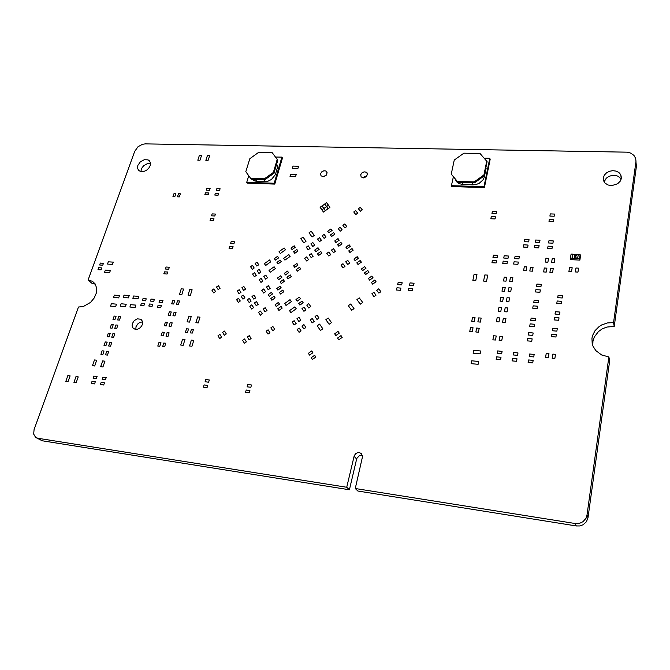 <?xml version="1.0" encoding="UTF-8"?>
<svg xmlns="http://www.w3.org/2000/svg" width="670" height="670" viewBox="0 0 670 670"><rect width="100%" height="100%" fill="white"/><g stroke="black" fill="none" stroke-linecap="round" stroke-linejoin="round"><path stroke-width="1" d="M587.029 515.088L585.982 518.312L582.975 521.712L579.843 523.22L575.17 523.496L355.242 488.505L357.88 491.026L576.25 525.958L579.751 525.942L583.026 524.811L586.392 521.788L588.017 517.625L609.658 360.569L608.904 356.976L587.029 515.088L588.017 517.625M362.361 455.483L359.296 455.726L356.8 458.456L349.405 489.787L42.21 440.81L36.632 437.937M355.242 488.505L362.453 456.865L361.365 453.691L359.74 452.719L357.788 452.635L355.921 453.448L354.246 455.6L346.708 487.266L349.405 489.787M346.708 487.266L37.855 438.289L35.611 437.351L33.634 434.043L34.061 429.562L78.457 307.036L83.356 306.517L90.509 302.438L94.168 298.075L96.321 293.091L96.689 288.175L95.224 284.013L92.468 281.35L88.147 280.01L91.916 283.326L95.341 284.197M88.147 280.01L134.636 151.454L138.054 146.697L142.434 144.301L145.155 143.916L627.388 152.14L630.654 153.07L633.879 155.339L635.663 158.38L635.956 161.319L613.527 322.605L607.422 322.982L601.702 324.992L599.164 326.558L595.044 330.611L592.506 335.57L591.92 338.241L592.188 343.635L593.034 346.231L595.764 350.544L601.551 354.941L608.904 356.976M636.031 162.676L636.425 166.336L614.248 326.416L606.903 327.069L602.364 328.844L598.452 331.55L594.29 336.993L592.908 341.197L592.766 345.561M603.302 177.86L604.332 175.155L606.476 172.86L609.415 171.294L612.765 170.666L616.057 171.076L618.837 172.458L620.713 174.636L621.408 177.826L620.311 181.084L617.648 183.756L611.903 185.573L608.017 184.979L604.976 183.044L603.519 180.64L603.302 177.86M604.122 181.939L606.258 178.245L608.812 176.436L611.903 175.431L615.135 175.356L618.1 176.227L621.216 179.041M360.72 174.728L361.967 172.835L364.153 171.83L366.306 172.173L367.495 174.007L366.406 176.612L363.559 177.868L361.097 176.846L360.72 174.728M363.416 177.877L364.949 176.495L366.934 175.976M132.392 323.51L134.285 320.578L137.266 318.853L140.926 319.247L142.542 321.466L142.593 323.761L141.613 326.114L139.796 328.049L137.509 329.188L135.189 329.305L133.07 328.141L132.099 325.871L132.392 323.51M135.809 329.38L136.043 326.7L137.702 323.995L139.77 322.479L142.635 321.876M320.612 173.605L321.826 171.763L323.928 170.766L325.989 171.043L327.169 172.801L326.148 175.364L323.392 176.679L320.98 175.758L320.612 173.605M323.543 176.662L326.566 174.862M137.894 165.431L140.382 161.847L144.285 159.728L148.087 159.895L149.469 160.859L150.465 162.994L150.197 165.641L148.707 168.287L146.286 170.406L143.422 171.579L140.675 171.57L138.589 170.389L137.559 168.178L137.894 165.431M140.834 171.604L141.521 168.513L143.623 165.741L147.434 163.622L150.516 163.505M247.121 183.027L254.709 183.421M248.746 175.783L246.744 182.307L274.214 183.212L274.708 183.94L267.263 183.831M282.505 157.994L274.792 184.066L254.701 183.371M274.809 184.083L282.305 157.777M263.57 179.61L265.387 181.578L268.268 181.084L271.467 179.46L275.236 174.862L275.546 173.982L274.281 172.081M251.912 179.25L253.972 180.733L256.677 181.31L255.303 179.351M576.359 255.672L575.304 256.493M576.359 255.881L575.287 256.468L576.125 257.623L574.785 256.459L574.366 257.548L574.734 255.144L576.368 255.898M576.116 255.865L574.944 255.404L574.818 256.2L576.116 255.865M576.116 255.756L574.952 255.421L574.827 256.2M324.69 204.099L326.608 202.65L329.908 207.44L327.965 208.814L326.591 206.528L328.526 205.221L329.891 207.457L325.319 210.681L322.052 205.924L320.084 207.298L322.002 209.836L320.101 207.29L322.01 205.924L323.92 208.437L322.002 209.836L323.442 212.072L320.084 207.306M451.647 186.436L460.558 186.88M484.385 187.633L475.424 187.349M490.155 159.2L484.385 187.608L460.566 186.83M485.934 167.5L486.261 165.917M455.248 179.116L456.739 181.897L459.034 183.622L463.062 184.593L462.25 182.466M472.04 182.759L472.827 184.895L476.169 184.518L479.335 183.212L482.995 179.878L484.159 177.583L484.175 175.925M325.352 210.665L323.442 212.055L322.052 209.836L323.953 208.487L325.344 210.656M326.575 206.569L324.674 204.074L326.575 206.569M613.527 322.605L614.248 326.416M473.665 350.343L480.683 351.021L480.139 353.852L473.12 353.165L473.665 350.343M478.137 364.321L471.094 363.601L471.647 360.753L478.69 361.465L478.137 364.321M524.761 239.45L529.04 239.676L528.647 241.895L524.359 241.669L524.761 239.45M527.675 247.28L523.387 247.046L523.789 244.818L528.077 245.044L527.675 247.28M515.062 256.392L519.342 256.644L518.932 258.896L514.644 258.645L515.062 256.392M517.944 264.34L513.647 264.081L514.058 261.828L518.354 262.087L517.944 264.34M284.457 281.224L281.199 283.552L280.11 281.944L283.36 279.625L284.457 281.224M277.481 278.092L280.73 275.78L281.819 277.372L278.569 279.691L277.481 278.092M274.348 258.62L277.556 256.325L278.628 257.875L275.412 260.169L274.348 258.62M281.224 261.627L278.008 263.93L276.928 262.364L280.144 260.069L281.224 261.627M290.135 256.459L284.943 260.169L283.67 258.344L288.854 254.642L290.135 256.459M279.022 251.685L284.189 248.001L285.453 249.793L280.286 253.486L279.022 251.685M212.139 213.939L215.422 214.09L214.81 216.016L211.527 215.857L212.139 213.939M213.345 220.665L210.053 220.497L210.665 218.571L213.956 218.73L213.345 220.665M276.609 164.251L277.857 166.168L275.546 173.982M264.918 181.578L256.677 181.31M245.806 171.662L251.216 179.225L245.806 171.662L249.801 158.74L258.57 152.467L272.271 152.735L277.807 160.214L273.921 173.287L273.36 172.441L264.432 178.823L265.01 179.661L273.921 173.287M250.63 178.396L264.432 178.823M273.36 172.441L277.254 159.351M265.01 179.661L251.216 179.225M274.214 183.212L281.911 157.157L275.496 157.023M246.744 182.307L247.264 183.027M281.911 157.157L282.397 157.911M293.033 166.11L298.56 166.252L297.924 168.471L292.396 168.329L293.033 166.11M295.571 176.679L290.026 176.52L290.671 174.284L296.215 174.443L295.571 176.679M576.125 257.623L574.977 256.451L574.366 257.548M572.314 258.293L579.508 258.645L579.851 260.161L580.48 256.133L580.136 254.608L578.277 254.5L577.649 258.494L578.269 254.533L572.917 254.232L572.289 258.176L577.657 258.603M577.641 258.486L572.289 258.176M579.851 260.161L570.798 259.633L570.43 258.118L572.289 258.226M572.925 254.198L571.075 254.097L570.43 258.118M580.136 254.608L579.508 258.645M164.242 325.737L165.381 322.203L167.366 322.396L166.227 325.93L164.242 325.737M172.165 322.856L171.026 326.407L169.033 326.206L170.18 322.664L172.165 322.856M297.941 251.032L294.716 253.327L293.619 251.786L296.835 249.483L297.941 251.032M290.981 248.059L294.189 245.773L295.286 247.305L292.07 249.6L290.981 248.059M104.93 361.18L102.946 366.959L100.693 366.683L102.677 360.912L104.93 361.18M92.452 365.694L94.445 359.941L96.681 360.209L94.688 365.962L92.452 365.694M107.099 336.709L108.305 333.216L110.207 333.417L109.001 336.909L107.099 336.709M114.805 333.894L113.607 337.404L111.697 337.194L112.895 333.694L114.805 333.894M179.535 300.989L178.421 304.473L176.436 304.297L177.558 300.813L179.535 300.989M171.671 303.878L172.793 300.403L174.761 300.57L173.647 304.046L171.671 303.878M167.065 274.047L163.798 273.796L164.46 271.811L167.718 272.053L167.065 274.047M166.043 267.012L169.301 267.246L168.647 269.24L165.389 268.997L166.043 267.012M165.766 343.233L164.611 346.834L162.609 346.625L163.765 343.015L165.766 343.233M157.785 346.097L158.949 342.504L160.942 342.713L159.778 346.315L157.785 346.097M104.034 345.46L105.249 341.943L107.158 342.152L105.944 345.67L104.034 345.46M111.764 342.655L110.55 346.181L108.641 345.971L109.855 342.445L111.764 342.655M185.389 332.404L186.52 328.819L188.538 329.012L187.416 332.605L185.389 332.404M193.446 329.506L192.323 333.099L190.288 332.898L191.411 329.297L193.446 329.506M103.683 385.016L100.4 384.588L101.137 382.428L104.411 382.846L103.683 385.016M102.912 377.235L106.187 377.646L105.45 379.798L102.175 379.387L102.912 377.235M120.659 316.659L119.469 320.109L117.568 319.925L118.758 316.474L120.659 316.659M112.995 319.473L114.185 316.031L116.078 316.215L114.888 319.657L112.995 319.473M206.938 188.295L210.162 188.412L209.559 190.28L206.327 190.163L206.938 188.295M208.094 194.803L204.869 194.677L205.472 192.801L208.705 192.927L208.094 194.803M117.845 325.185L116.647 328.668L114.746 328.467L115.935 324.992L117.845 325.185M110.156 327.998L111.354 324.531L113.255 324.724L112.058 328.2L110.156 327.998M101.07 269.876L98.004 269.642L98.699 267.707L101.765 267.941L101.07 269.876M100.366 263.067L103.431 263.285L102.736 265.211L99.671 264.985L100.366 263.067M315.813 357.01L312.387 359.455L311.198 357.663L314.624 355.226L315.813 357.01M308.334 353.366L311.751 350.938L312.932 352.713L309.515 355.142L308.334 353.366M244.416 343.249L242.624 340.368L244.584 338.97L246.376 341.851L244.416 343.249M249.307 335.603L251.116 338.476L249.148 339.874L247.347 336.993L249.307 335.603M355.745 214.526L353.76 211.988L355.67 210.623L357.663 213.161L355.745 214.526M360.284 207.332L362.286 209.861L360.376 211.226L358.375 208.697L360.284 207.332M296.224 308.786L290.864 312.605L289.549 310.646L294.892 306.835L296.224 308.786M284.733 303.493L290.051 299.699L291.358 301.634L286.04 305.436L284.733 303.493M168.178 315.285L169.309 311.776L171.286 311.96L170.155 315.47L168.178 315.285M176.076 312.396L174.945 315.913L172.961 315.729L174.091 312.22L176.076 312.396M143.924 305.721L140.675 305.428L141.353 303.393L144.603 303.686L143.924 305.721M143.003 298.493L146.244 298.778L145.566 300.805L142.316 300.52L143.003 298.493M100.902 354.346L102.125 350.804L104.034 351.013L102.812 354.564L100.902 354.346M108.649 351.541L107.434 355.092L105.517 354.874L106.731 351.323L108.649 351.541M161.152 335.695L162.299 332.127L164.292 332.328L163.137 335.896L161.152 335.695M169.108 332.814L167.961 336.399L165.959 336.189L167.106 332.613L169.108 332.814M216.829 188.655L220.087 188.773L219.484 190.648L216.234 190.531L216.829 188.655M218.043 195.188L214.785 195.062L215.38 193.178L218.638 193.303L218.043 195.188M94.562 383.877L91.304 383.458L92.05 381.305L95.299 381.724L94.562 383.877M93.834 376.138L97.083 376.54L96.346 378.684L93.097 378.274L93.834 376.138M160.733 307.505L157.425 307.212L158.103 305.16L161.403 305.453L160.733 307.505M159.728 300.219L163.019 300.512L162.349 302.555L159.058 302.262L159.728 300.219M152.082 306.316L148.807 306.014L149.485 303.971L152.76 304.264L152.082 306.316M151.119 299.063L154.393 299.348L153.715 301.383L150.44 301.09L151.119 299.063M231.15 241.61L234.542 241.811L233.939 243.796L230.539 243.595L231.15 241.61M232.465 248.612L229.065 248.403L229.676 246.409L233.076 246.619L232.465 248.612M568.897 271.492L569.517 267.581L572.172 267.749L571.552 271.66L568.897 271.492M578.595 268.142L577.984 272.07L575.312 271.903L575.932 267.975L578.595 268.142M275.412 268.553L270.211 272.263L268.963 270.42L274.147 266.71L275.412 268.553M264.39 263.687L269.558 260.002L270.797 261.819L265.63 265.513L264.39 263.687M207.038 387.645L203.454 387.193L204.132 384.949L207.708 385.384L207.038 387.645M205.757 379.53L209.325 379.957L208.655 382.202L205.079 381.766L205.757 379.53M249.307 392.813L245.589 392.352L246.242 390.049L249.952 390.51L249.307 392.813M247.799 384.521L251.51 384.974L250.865 387.26L247.155 386.808L247.799 384.521M219.685 338.601L217.968 335.762L219.902 334.38L221.628 337.211L219.685 338.601M224.567 331.047L226.301 333.878L224.366 335.26L222.633 332.429L224.567 331.047M487.727 275.119L486.529 281.291L483.589 281.09L484.795 274.926L487.727 275.119M472.853 280.353L474.075 274.223L476.981 274.415L475.767 280.554L472.853 280.353M311.223 231.267L314.272 235.404L312.036 236.996L308.996 232.85L311.223 231.267M303.828 242.858L300.822 238.696L303.041 237.105L306.056 241.267L303.828 242.858M359.304 297.865L362.688 302.472L360.334 304.155L356.959 299.54L359.304 297.865M351.666 310.327L348.325 305.696L350.67 304.021L354.028 308.652L351.666 310.327M135.072 307.513L129.871 307.036L130.675 304.657L135.876 305.126L135.072 307.513M133.64 295.956L138.824 296.408L138.028 298.77L132.836 298.317L133.64 295.956M65.811 381.372L67.863 375.594L70.065 375.878L68.013 381.657L65.811 381.372M78.189 376.909L76.154 382.712L73.934 382.419L75.978 376.624L78.189 376.909M114.386 295.093L119.486 295.529L118.674 297.874L113.573 297.43L114.386 295.093M115.676 306.542L110.558 306.073L111.379 303.711L116.496 304.18L115.676 306.542M197.817 160.189L199.442 155.289L201.62 155.339L199.995 160.247L197.817 160.189M209.668 155.507L208.052 160.431L205.858 160.381L207.474 155.457L209.668 155.507M179.493 294.423L181.277 288.862L183.597 289.055L181.813 294.616L179.493 294.423M192.139 289.75L190.372 295.336L188.036 295.143L189.811 289.557L192.139 289.75M320.469 330.486L317.237 325.788L319.582 324.121L322.823 328.811L320.469 330.486M328.2 317.974L331.474 322.647L329.121 324.322L325.854 319.649L328.2 317.974M180.758 345.058L182.592 339.221L184.97 339.472L183.145 345.31L180.758 345.058M193.764 340.385L191.947 346.256L189.551 345.996L191.369 340.134L193.764 340.385M124.067 295.127L129.209 295.571L128.405 297.932L123.255 297.48L124.067 295.127M125.424 306.625L120.273 306.156L121.086 303.786L126.236 304.255L125.424 306.625M187.131 321.86L188.932 316.139L191.302 316.357L189.501 322.086L187.131 321.86M200.029 317.17L198.245 322.932L195.866 322.697L197.65 316.952L200.029 317.17M108.322 261.803L113.297 262.163L112.493 264.424L107.518 264.064L108.322 261.803M109.537 272.791L104.545 272.405L105.358 270.127L110.341 270.504L109.537 272.791M537.181 308.535L532.725 308.192L533.136 305.83L537.583 306.173L537.181 308.535M534.116 300.143L538.554 300.47L538.152 302.832L533.714 302.497L534.116 300.143M536.896 284.038L541.31 284.34L540.908 286.668L536.494 286.358L536.896 284.038M539.953 292.296L535.523 291.986L535.925 289.649L540.347 289.959L539.953 292.296M553.211 268.586L552.557 272.472L549.936 272.313L550.589 268.419L553.211 268.586M543.638 271.911L544.3 268.034L546.904 268.193L546.243 272.079L543.638 271.911M532.725 362.889L528.169 362.437L528.596 359.966L533.144 360.41L532.725 362.889M529.61 354.011L534.149 354.447L533.73 356.909L529.191 356.474L529.61 354.011M554.861 258.712L554.216 262.573L551.603 262.414L552.247 258.561L554.861 258.712M545.321 262.045L545.975 258.193L548.571 258.344L547.918 262.196L545.321 262.045M533.044 267.33L532.365 271.191L529.786 271.032L530.464 267.171L533.044 267.33M523.58 270.638L524.267 266.786L526.829 266.945L526.151 270.797L523.58 270.638M555.539 354.313L554.861 358.517L552.13 358.249L552.809 354.053L555.539 354.313M545.556 357.621L546.243 353.433L548.956 353.685L548.278 357.88L545.556 357.621M500.565 359.706L496.127 359.262L496.579 356.825L501.009 357.261L500.565 359.706M497.659 350.946L502.081 351.373L501.646 353.81L497.215 353.383L497.659 350.946M553.278 221.527L548.965 221.334L549.341 219.14L553.655 219.325L553.278 221.527M550.254 213.856L554.559 214.031L554.182 216.217L549.877 216.041L550.254 213.856M501.964 291.174L502.684 287.288L505.239 287.472L504.51 291.358L501.964 291.174M511.411 287.907L510.691 291.81L508.128 291.626L508.848 287.723L511.411 287.907M561.301 303.736L556.778 303.393L557.164 301.023L561.686 301.358L561.301 303.736M558.102 295.311L562.607 295.637L562.222 297.999L557.716 297.673L558.102 295.311M555.422 311.692L559.961 312.044L559.567 314.448L555.036 314.088L555.422 311.692M558.638 320.26L554.09 319.883L554.484 317.479L559.023 317.848L558.638 320.26M534.191 326.65L529.71 326.265L530.129 323.87L534.601 324.247L534.191 326.65M531.126 318.091L535.59 318.459L535.179 320.855L530.715 320.486L531.126 318.091M412.318 290.805L408.298 290.504L408.8 288.276L412.821 288.577L412.318 290.805M410.015 282.924L414.018 283.209L413.524 285.428L409.512 285.144L410.015 282.924M492.333 211.469L496.453 211.645L496.034 213.78L491.914 213.604L492.333 211.469M495.021 218.964L490.892 218.78L491.319 216.636L495.44 216.812L495.021 218.964M502.492 336.583L501.755 340.645L499.142 340.41L499.895 336.348L502.492 336.583M492.869 339.832L493.631 335.787L496.219 336.022L495.465 340.067L492.869 339.832M507.743 307.949L507.014 311.918L504.435 311.709L505.163 307.748L507.743 307.949M498.22 311.215L498.957 307.262L501.529 307.463L500.792 311.416L498.22 311.215M398.164 282.472L402.134 282.757L401.623 284.959L397.653 284.675L398.164 282.472M400.4 290.311L396.422 290.01L396.933 287.798L400.911 288.092L400.4 290.311M531.695 341.256L527.198 340.846L527.617 338.417L532.114 338.819L531.695 341.256M528.622 332.58L533.111 332.965L532.7 335.394L528.211 334.992L528.622 332.58M469.737 331.483L470.516 327.496L473.054 327.714L472.275 331.709L469.737 331.483M479.201 328.258L478.422 332.253L475.876 332.027L476.646 328.032L479.201 328.258M555.933 337.018L551.36 336.608L551.762 334.171L556.326 334.573L555.933 337.018M552.716 328.308L557.273 328.694L556.887 331.122L552.323 330.729L552.716 328.308M500.096 301.157L500.833 297.237L503.388 297.421L502.659 301.349L500.096 301.157M509.577 297.882L508.857 301.818L506.286 301.626L507.014 297.698L509.577 297.882M471.73 321.34L472.509 317.387L475.038 317.597L474.26 321.558L471.73 321.34M481.161 318.108L480.39 322.077L477.852 321.86L478.623 317.898L481.161 318.108M503.522 280.956L504.242 277.095L506.78 277.271L506.059 281.124L503.522 280.956M512.927 277.673L512.223 281.542L509.669 281.375L510.381 277.506L512.927 277.673M516.545 361.289L512.048 360.845L512.491 358.383L516.98 358.827L516.545 361.289M513.538 352.47L518.019 352.897L517.583 355.351L513.103 354.916L513.538 352.47M317.027 315.109L319.021 317.982L317.027 319.406L315.042 316.533L317.027 315.109M312.212 322.831L310.243 319.95L312.228 318.535L314.205 321.416L312.212 322.831M303.929 324.615L305.889 327.504L303.895 328.928L301.935 326.03L303.929 324.615M299.08 332.353L297.137 329.447L299.13 328.032L301.073 330.93L299.08 332.353M296.014 299.482L299.314 297.12L300.453 298.77L297.137 301.132L296.014 299.482M303.2 302.765L299.875 305.135L298.745 303.468L302.061 301.106L303.2 302.765M328.786 256.049L326.834 253.386L328.769 252.012L330.729 254.667L328.786 256.049M333.434 248.679L335.402 251.325L333.467 252.707L331.499 250.061L333.434 248.679M327.689 231.251L330.921 228.947L332.069 230.472L328.836 232.775L327.689 231.251M334.849 234.165L331.6 236.477L330.452 234.944L333.694 232.632L334.849 234.165M324.087 234.391L326.014 236.979L324.096 238.353L322.17 235.756L324.087 234.391M319.473 241.652L317.563 239.056L319.473 237.691L321.391 240.279L319.473 241.652M342.018 243.922L338.744 246.25L337.579 244.692L340.846 242.364L342.018 243.922M334.774 240.949L338.023 238.621L339.188 240.17L335.93 242.498L334.774 240.949M321.918 253.084L318.652 255.412L317.513 253.846L320.771 251.518L321.918 253.084M314.774 250.078L318.024 247.766L319.163 249.315L315.913 251.635L314.774 250.078M311.24 253.645L313.15 256.283L311.223 257.657L309.314 255.019L311.24 253.645M306.575 260.973L304.683 258.327L306.6 256.953L308.502 259.6L306.575 260.973M300.663 268.854L297.405 271.174L296.291 269.591L299.549 267.271L300.663 268.854M293.619 265.781L296.86 263.461L297.974 265.035L294.725 267.355L293.619 265.781M291.308 276.501L288.05 278.829L286.944 277.229L290.202 274.909L291.308 276.501M284.298 273.394L287.547 271.082L288.644 272.665L285.395 274.985L284.298 273.394M343.032 267.866L341.022 265.153L342.973 263.762L344.991 266.467L343.032 267.866M347.697 260.387L349.723 263.092L347.764 264.491L345.745 261.786L347.697 260.387M345.854 247.121L349.129 244.776L350.318 246.342L347.035 248.687L345.854 247.121M353.199 250.145L349.908 252.498L348.718 250.915L352.001 248.57L353.199 250.145M376.029 281.752L372.654 284.155L371.398 282.497L374.773 280.094L376.029 281.752M368.391 278.502L371.758 276.107L373.006 277.757L369.639 280.161L368.391 278.502M361.348 262.129L358.023 264.499L356.809 262.891L360.133 260.521L361.348 262.129M353.894 259.022L357.21 256.66L358.416 258.252L355.1 260.622L353.894 259.022M342.219 337.378L338.794 339.824L337.563 338.057L340.988 335.62L342.219 337.378M334.623 333.828L338.032 331.39L339.255 333.141L335.838 335.578L334.623 333.828M378.717 288.862L380.87 291.71L378.852 293.142L376.716 290.294L378.717 288.862M373.994 296.609L371.867 293.753L373.868 292.321L376.004 295.168L373.994 296.609M361.415 268.997L364.748 266.618L365.979 268.234L362.637 270.621L361.415 268.997M368.961 272.171L365.611 274.566L364.371 272.925L367.721 270.538L368.961 272.171M282.154 308.083L278.854 310.445L277.748 308.786L281.048 306.433L282.154 308.083M275.102 304.8L278.385 302.446L279.491 304.096L276.199 306.441L275.102 304.8M276.785 288.519L280.052 286.199L281.14 287.807L277.874 290.135L276.785 288.519M283.795 291.718L280.521 294.055L279.423 292.43L282.698 290.093L283.795 291.718M268.184 294.666L271.442 292.338L272.522 293.954L269.256 296.282L268.184 294.666M275.152 297.882L271.878 300.219L270.789 298.585L274.064 296.257L275.152 297.882M252.289 269.332L250.538 266.71L252.422 265.362L254.173 267.983L252.289 269.332M256.978 262.104L258.746 264.725L256.853 266.074L255.094 263.452L256.978 262.104M344.807 223.964L346.784 226.535L344.857 227.909L342.889 225.329L344.807 223.964M340.226 231.217L338.266 228.638L340.176 227.264L342.144 229.844L340.226 231.217M268.377 285.671L270.194 288.385L268.268 289.758L266.459 287.045L268.377 285.671M263.628 293.075L261.819 290.353L263.745 288.979L265.546 291.701L263.628 293.075M260.354 315.193L258.545 312.396L260.479 311.014L262.305 313.803L260.354 315.193M265.169 307.672L266.995 310.453L265.052 311.843L263.226 309.054L265.169 307.672M238.344 302.404L236.602 299.683L238.512 298.317L240.254 301.039L238.344 302.404M243.126 295.026L244.877 297.74L242.967 299.113L241.217 296.391L243.126 295.026M267.983 334.112L266.132 331.24L268.101 329.833L269.96 332.705L267.983 334.112M272.841 326.449L274.708 329.313L272.74 330.72L270.873 327.856L272.841 326.449M249.173 302.505L247.397 299.766L249.315 298.401L251.091 301.14L249.173 302.505M253.947 295.093L255.739 297.823L253.813 299.197L252.029 296.458L253.947 295.093M251.635 309.021L249.851 306.257L251.778 304.884L253.561 307.647L251.635 309.021M256.426 301.559L258.226 304.314L256.292 305.696L254.5 302.941L256.426 301.559M213.646 292.899L211.988 290.236L213.872 288.887L215.539 291.559L213.646 292.899M218.412 285.646L220.087 288.301L218.202 289.649L216.527 286.986L218.412 285.646M298.937 317.253L300.872 320.109L298.895 321.525L296.961 318.66L298.937 317.253M294.113 324.933L292.195 322.061L294.172 320.654L296.098 323.518L294.113 324.933M308.736 303.694L310.696 306.517L308.719 307.924L306.768 305.101L308.736 303.694M303.954 311.324L302.011 308.493L303.987 307.086L305.922 309.917L303.954 311.324M254.382 276.685L252.624 274.03L254.525 272.673L256.283 275.328L254.382 276.685M259.097 269.407L260.873 272.053L258.972 273.41L257.205 270.764L259.097 269.407M239.006 293.72L237.272 291.023L239.173 289.666L240.915 292.363L239.006 293.72M243.771 286.392L245.513 289.08L243.612 290.437L241.87 287.748L243.771 286.392M265.714 275.094L267.514 277.765L265.605 279.13L263.804 276.459L265.714 275.094M260.99 282.43L259.206 279.75L261.107 278.385L262.9 281.065L260.99 282.43M312.798 242.532L314.699 245.136L312.781 246.501L310.888 243.897L312.798 242.532M308.166 249.801L306.274 247.188L308.183 245.823L310.076 248.436L308.166 249.801M326.608 206.544L323.937 208.462M322.052 209.844L323.426 212.03M320.159 207.34L322.019 209.794M321.55 209.559L321.148 208.914L321.55 209.559M324.724 204.074L322.052 205.983M324.69 204.023L326.583 202.683L328.493 205.171L326.6 206.528L324.69 204.032L326.591 202.65M180.372 193.789L179.317 196.921L177.45 196.846L178.505 193.714L180.372 193.789M172.961 196.67L174.016 193.546L175.875 193.613L174.82 196.745L172.961 196.67M504.2 255.764L508.446 256.007L508.028 258.252L503.773 258L504.2 255.764M507.014 263.67L502.751 263.411L503.178 261.166L507.433 261.426L507.014 263.67M535.707 240.011L540.02 240.237L539.635 242.473L535.313 242.247L535.707 240.011M538.688 247.875L534.358 247.64L534.76 245.404L539.082 245.63L538.688 247.875M552.03 248.603L547.658 248.369L548.043 246.116L552.407 246.351L552.03 248.603M548.965 240.697L553.328 240.924L552.951 243.168L548.588 242.942L548.965 240.697M496.177 263.009L491.956 262.757L492.383 260.521L496.604 260.772L496.177 263.009M493.43 255.136L497.643 255.387L497.215 257.615L492.994 257.364L493.43 255.136M505.917 318.443L505.188 322.446L502.592 322.228L503.329 318.225L505.917 318.443M496.361 321.701L497.106 317.714L499.686 317.923L498.941 321.918L496.361 321.701M484.343 187.474L490.005 158.991M486.152 168.128L484.41 176.629M472.827 184.895L463.062 184.593M451.22 174.1L458.129 182.34L451.22 174.1L454.302 160.038L463.858 153.212L480.08 153.514L487.132 161.654L484.226 175.892L483.907 174.979L474.167 181.922L474.494 182.826L484.226 175.892M457.786 181.436L474.167 181.922M483.907 174.979L486.822 160.725M474.494 182.826L458.129 182.34M453.347 176.981L451.454 185.665L484.025 186.687L489.787 158.321L484.477 158.212M451.454 185.665L451.773 186.444M484.025 186.687L484.301 187.474M489.787 158.321L490.08 159.209M575.17 523.496L576.25 525.958M354.045 456.253L356.649 458.975M37.855 438.289L42.21 440.81M635.922 161.646L636.425 166.336M254.692 183.396L247.213 183.145M320.126 207.29L322.019 205.941M460.558 186.855L451.697 186.57M621.266 178.806L620.713 174.636M367.386 173.463L367.051 172.818M327.01 172.156L326.717 171.654M325.335 210.715L323.451 212.063M456.178 181.176L455.474 179.359"/></g></svg>
